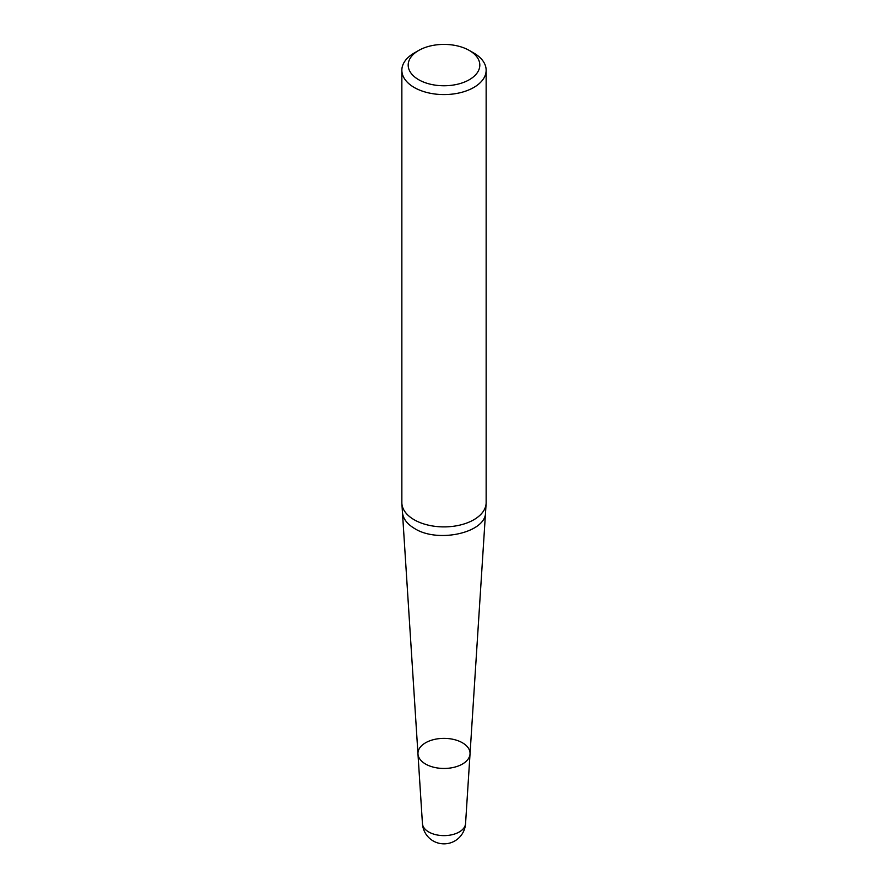 <?xml version="1.0" encoding="UTF-8"?>
<svg xmlns="http://www.w3.org/2000/svg" width="888" height="888" viewBox="0 0 888 888"><rect width="100%" height="100%" fill="white"/><g stroke="black" fill="none" stroke-linecap="round" stroke-linejoin="round"><path stroke-width="1.33" d="M425.585 764.057A26.052 15.041 0 0 0 453.524 767.421A26.052 15.041 0 0 0 470.03 753.979A26.052 15.041 180 0 1 462.415 764.057A26.052 15.041 180 0 1 425.585 764.057A26.052 15.041 180 0 1 417.971 753.979A26.052 15.041 0 0 0 425.585 764.057M401.853 70.252L401.853 502.553A42.147 24.331 0 0 0 401.876 503.463A42.147 24.331 0 0 0 414.197 519.769A42.147 24.331 0 0 0 459.407 525.208A42.147 24.331 0 0 0 486.125 503.463A42.147 24.331 0 0 0 486.147 502.553L486.147 70.252A42.147 24.331 180 0 1 460.128 92.729A42.147 24.331 180 0 1 414.197 87.457A42.147 24.331 180 0 1 401.853 70.252A42.147 24.331 180 0 1 414.197 53.036L418.67 50.461A35.831 20.69 0 0 0 418.67 79.709A35.831 20.69 0 0 0 469.33 79.709A35.831 20.69 0 0 0 469.33 50.461A35.831 20.69 0 0 0 418.67 50.461M473.804 53.036L469.33 50.461L473.804 53.036A42.147 24.331 180 0 1 486.147 70.252M422.444 823.631A21.601 21.601 0 0 0 454.8 840.958A21.601 21.601 0 0 0 465.556 823.631A21.578 12.454 0 0 1 459.251 831.978A21.578 12.454 0 0 1 436.119 834.764A21.578 12.454 0 0 1 422.444 823.631L417.971 753.979A26.052 15.041 180 0 1 444 738.372A26.052 15.041 180 0 1 470.03 753.979L486.125 503.463M417.971 753.979L402.453 512.443C403.041 518.681 407.093 524.042 414.607 528.527C438.006 543.489 486.036 532.6 485.547 512.443M402.453 512.443L401.876 503.463M465.556 823.631L470.03 753.979"/></g></svg>
